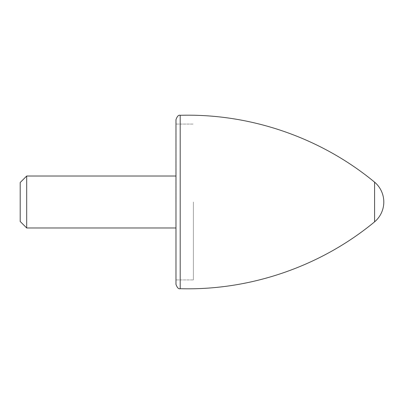 <?xml version="1.0" encoding="UTF-8"?>
<svg xmlns="http://www.w3.org/2000/svg" width="404" height="404" viewBox="0 0 404 404"><rect width="100%" height="100%" fill="white"/><g stroke="black" fill="none" stroke-linecap="round" stroke-linejoin="round"><path stroke-width="0.3" stroke-dasharray="2.02 1.52" d="M374.589 182.159L374.589 221.841M175.977 119.629L175.977 284.371M193.385 202L193.385 279.932L193.385 202M176.063 202L176.063 119.736L176.063 202M175.977 202L175.977 119.736L175.977 202M26.694 227.977L26.694 176.023M20.2 221.483L20.2 182.517M180.199 288.698L180.199 115.302M176.063 279.932L193.385 279.932L176.063 279.932M176.063 124.068L193.385 124.068L176.063 124.068"/><path stroke-width="0.61" d="M374.589 221.841L374.589 182.159A25.977 25.977 0 0 1 374.589 221.841C320.594 266.489 250.233 290.688 180.199 288.698C178.608 289.203 177.199 287.759 175.977 284.371L175.977 119.629C177.199 116.241 178.608 114.797 180.199 115.302L180.199 288.698M26.694 227.977L20.2 221.483L20.2 182.517L26.694 176.023L26.694 227.977L175.977 227.977M180.199 115.302C250.233 113.312 320.594 137.512 374.589 182.159M26.694 176.023L175.977 176.023"/></g></svg>
